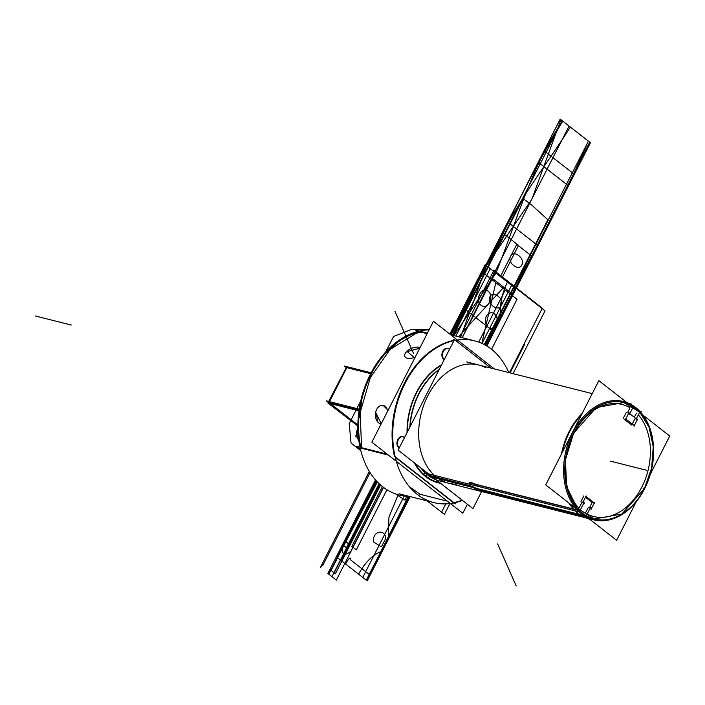 <?xml version="1.0" encoding="UTF-8"?>
<svg xmlns="http://www.w3.org/2000/svg" width="705" height="705" viewBox="0 0 705 705"><rect width="100%" height="100%" fill="white"/><g stroke="black" fill="none" stroke-linecap="round" stroke-linejoin="round"><path stroke-width="1.06" d="M358.942 410.848L327.895 403.013L357.893 426.023M359.048 410.09L329.059 402.52M329.508 401.638L346.825 367.649L329.508 401.638L346.825 367.649L329.508 401.638L346.825 367.649L370.698 373.676M371.156 372.795L344.128 365.974L345.996 367.437M328.036 402.696L346.781 366.644M357.902 425.053L330.548 403.683M359.189 409.129L326.362 400.845L328.23 402.299M637.047 500.224L616.628 540.286L545.732 484.899L598.853 380.647L632.226 406.723M649.86 475.073L669.75 436.034L639.558 412.451M633.011 407.34L638.774 411.835M588.243 507.494L585.599 512.685M587.168 514.068A57.801 41.507 104.2 0 0 641.665 487.419A57.801 41.507 104.2 0 0 638.351 414.822A57.801 41.507 104.2 0 1 641.665 487.419A57.801 41.507 104.2 0 1 587.168 514.068A57.801 41.507 104.2 0 0 641.665 487.419A57.801 41.507 104.2 0 0 638.351 414.822A57.801 41.507 104.2 0 1 641.665 487.419A57.801 41.507 104.2 0 1 587.168 514.068A57.801 41.507 104.2 0 0 641.153 488.389A57.801 41.507 104.2 0 0 639.488 416.188M636.448 413.112L634.315 417.298M634.8 419.026L632.226 424.066M631.724 425.053L624.225 419.193M623.299 418.268L626.304 412.372M627.75 412.213L629.873 408.054M630.006 407.79A57.801 41.507 104.2 0 0 573.632 433.892A57.801 41.507 104.2 0 0 579.008 508.093A57.801 41.507 104.2 0 1 573.632 433.892A57.801 41.507 104.2 0 1 630.006 407.79A57.801 41.507 104.2 0 0 573.632 433.892A57.801 41.507 104.2 0 0 579.008 508.093A57.801 41.507 104.2 0 1 573.632 433.892A57.801 41.507 104.2 0 1 630.006 407.79A57.801 41.507 104.2 0 0 573.632 433.892A57.801 41.507 104.2 0 0 579.008 508.093M579.246 507.635L581.854 502.515M580.955 501.59L583.846 495.932M585.52 497.236L592.182 502.445L585.52 497.236L592.182 502.445L585.52 497.236L592.182 502.445L589.697 507.336M357.928 423.405A83.393 59.89 -75.8 0 1 370.275 374.514A83.393 59.89 -75.8 0 0 357.928 423.405A83.393 59.89 -75.8 0 1 370.275 374.514M462.48 500.418A83.393 59.89 -75.8 0 1 433.875 502.586A83.393 59.89 -75.8 0 0 462.48 500.418A83.393 59.89 -75.8 0 1 433.875 502.586A83.393 59.89 -75.8 0 1 393.575 421.132A83.393 59.89 -75.8 0 1 453.905 340.665A83.393 59.89 -75.8 0 0 393.575 421.132A83.393 59.89 -75.8 0 0 433.875 502.586A83.393 59.89 -75.8 0 1 393.575 421.132A83.393 59.89 -75.8 0 1 453.905 340.665M455.404 340.356A83.393 59.89 -75.8 0 1 474.694 340.868A83.393 59.89 -75.8 0 0 455.404 340.356A83.393 59.89 -75.8 0 1 474.694 340.868A83.393 59.89 -75.8 0 1 508.798 372.566A83.393 59.89 -75.8 0 0 474.694 340.868A83.393 59.89 -75.8 0 1 508.798 372.566M419.581 331.773L420.947 332.117L416.699 333.201M415.827 333.465L390.138 349.433L370.319 377.589L360.149 412.566L361.577 447.684M416.073 332.989A83.393 59.89 -75.8 0 0 360.854 447.499A83.393 59.89 -75.8 0 1 416.073 332.989A83.393 59.89 104.2 0 0 360.854 447.499A83.393 59.89 -75.8 0 1 404.714 337.792M360.422 409.111C362.467 397.426 362.3 397.382 359.92 408.979C358.669 420.718 358.836 420.762 360.422 409.111M391.204 347.583C383.837 355.108 384.005 355.153 391.707 347.715C399.453 341.053 399.286 341.008 391.204 347.583M419.369 494.108L420.735 494.452M414.249 462.736A63.186 45.376 -75.8 0 0 428.023 478.325A1.657 1.119 -56.7 0 1 430.112 476.686L583.837 515.478A61 43.807 -75.8 0 1 568.265 442.828A61 43.807 -75.8 0 1 623.528 401.533A61 43.807 -75.8 0 1 637.884 409.411L636.404 409.041M467.389 504.251L462.806 513.231L371.852 442.176L433.443 321.304L494.416 368.935M395.267 457.219L453.509 502.718M453.888 502.639A83.393 59.89 104.2 0 0 462.11 500.127A83.393 59.89 104.2 0 1 453.888 502.639A83.393 59.89 104.2 0 0 462.11 500.127A83.393 59.89 104.2 0 1 453.888 502.639M453.712 340.392A83.393 59.89 104.2 0 0 394.386 456.153A83.393 59.89 104.2 0 1 453.712 340.392A83.393 59.89 104.2 0 0 394.386 456.153A83.393 59.89 104.2 0 1 453.712 340.392M442.758 351.354A5.869 4.212 -75.8 0 1 449.393 349.504A5.869 4.212 104.2 0 0 442.758 351.354A5.869 4.212 104.2 0 0 444.273 359.568A5.869 4.212 -75.8 0 1 442.758 351.354A5.869 4.212 -75.8 0 1 449.393 349.504A5.869 4.212 104.2 0 0 442.758 351.354A5.869 4.212 104.2 0 0 444.273 359.568A5.869 4.212 -75.8 0 1 442.758 351.354M397.77 439.647A5.869 4.212 -75.8 0 1 404.406 437.805A5.869 4.212 104.2 0 0 397.77 439.647A5.869 4.212 104.2 0 0 399.277 447.869A5.869 4.212 -75.8 0 1 397.77 439.647A5.869 4.212 -75.8 0 1 404.406 437.805A5.869 4.212 104.2 0 0 397.77 439.647A5.869 4.212 104.2 0 0 399.277 447.869A5.869 4.212 -75.8 0 1 397.77 439.647M415.06 463.37A62.657 44.997 104.2 0 0 425.802 476.139A62.657 44.997 -75.8 0 1 415.06 463.37A62.657 44.997 104.2 0 0 425.802 476.139A1.657 1.102 128 0 1 427.653 474.976A61 43.807 -75.8 0 1 420.488 467.609A61 43.807 -75.8 0 0 427.653 474.976A1.657 1.102 -52 0 0 425.802 476.139A62.657 44.997 104.2 0 0 439.726 482.643A62.657 44.997 -75.8 0 1 425.802 476.139A62.657 44.997 104.2 0 0 439.726 482.643A62.657 44.997 -75.8 0 1 425.802 476.139A1.657 1.102 128 0 1 427.653 474.976A61 43.807 -75.8 0 1 420.488 467.609A61 43.807 -75.8 0 0 427.653 474.976A1.657 1.102 -52 0 0 425.802 476.139A62.657 44.997 -75.8 0 1 415.06 463.37A62.657 44.997 104.2 0 0 425.802 476.139A1.657 1.102 128 0 1 427.653 474.976A61 43.807 -75.8 0 0 433.011 478.413M407.367 431.989A62.657 44.997 -75.8 0 1 441.312 365.384A62.657 44.997 104.2 0 0 407.367 431.989A62.657 44.997 -75.8 0 1 441.312 365.384A62.657 44.997 104.2 0 0 407.367 431.989A62.657 44.997 104.2 0 1 441.312 365.384M425.635 473.152L579.325 511.945A61 43.807 -75.8 0 0 593.672 519.832A61 43.807 -75.8 0 0 648.944 478.528A61 43.807 -75.8 0 0 633.363 405.877M385.979 489.111A84.565 60.727 -75.8 0 1 361.929 396.333A84.565 60.727 -75.8 0 1 429.098 329.825M409.675 496.479A84.565 60.727 -75.8 0 1 379.713 484.22M409.314 486.617L420.013 494.267L447.358 501.167L420.013 494.267L447.358 501.167L420.013 494.267L409.314 486.617L420.013 494.267M454.09 340.303L453.262 339.651M427.415 333.13L415.659 330.16L417.439 331.553M427.133 333.685L420.224 331.94L427.133 333.685M455.412 503.828L394.042 455.879M387.168 454.143L356.439 446.388L360.572 449.614M388.349 455.069L361.004 448.16L388.349 455.069M443.101 351.971A5.869 4.212 -75.8 0 1 448.221 348.508A5.869 4.212 -75.8 0 1 449.543 349.213M444.344 359.427A5.869 4.212 -75.8 0 1 443.577 351.037M398.113 440.273A5.869 4.212 -75.8 0 1 403.234 436.809A5.869 4.212 -75.8 0 1 404.555 437.514M399.347 447.728A5.869 4.212 -75.8 0 1 398.589 439.338M358.871 440.643A10.011 7.182 -75.8 0 1 357.946 429.794M358.766 439.885L357.999 431.187M633.205 406.97L629.503 414.223M637.646 419.898L628.508 412.76L637.646 419.898M629.063 412.54L625.511 419.519M625.529 418.832L634.659 425.961M634.007 426.164L637.567 419.184M636.051 419.334L639.743 412.081M387.768 410.953A9.218 6.363 -86.1 0 0 382.595 405.393A9.218 6.363 -86.1 0 0 375.483 413.571M375.659 412.434A9.218 6.363 -86.1 0 0 381.229 423.775M381.273 423.705L375.95 413.033L381.273 423.705L375.95 413.033L377.801 421.264M415.21 357.082A9.218 4.724 156.2 0 1 404.864 356.58A9.218 4.724 156.2 0 1 407.428 350.87M406.679 351.557A9.218 4.724 156.2 0 1 420.065 347.565M582.154 413.421A61.379 44.08 104.2 0 0 561.506 453.941A61.379 44.08 104.2 0 1 582.154 413.421M568.838 502.956A61.379 44.08 104.2 0 0 589.627 519.188A61.379 44.08 104.2 0 1 568.838 502.956M436.21 479.893A61.088 43.869 -75.8 0 1 426.313 473.769A61.088 43.869 -75.8 0 0 430.288 476.8A1.657 1.119 -56.7 0 0 430.2 476.739L426.313 473.769A61.088 43.869 -75.8 0 1 420.955 467.97M410.143 426.543A61.088 43.869 -75.8 0 1 439.1 369.72M407.041 432.632A63.186 45.376 -75.8 0 1 441.656 364.696M409.808 427.195A61 43.807 -75.8 0 1 439.294 369.332A61 43.807 -75.8 0 0 409.808 427.195A61 43.807 -75.8 0 1 439.294 369.332A61 43.807 -75.8 0 0 409.808 427.195M426.313 473.769A61.088 43.869 -75.8 0 1 425.758 473.266A1.657 1.075 -47.5 0 0 424.428 473.311A1.657 1.075 -47.5 0 0 423.344 474.676A63.186 45.376 -75.8 0 0 440.643 483.348M632.279 407.737L631.698 404.15L629.027 403.471M570.9 436.183L572.072 436.474A60.04 43.12 104.2 0 1 623.775 402.581A60.04 43.12 104.2 0 1 639.655 412.064L641.215 411.579L639.708 411.2M586.675 515.038L590.499 507.538M590.006 507.776L591.61 509.028M591.054 509.248L594.491 502.506M594.667 503.238L585.696 496.232M586.155 495.985L582.718 502.736M582.638 502.022L584.251 503.273M584.11 502.542L580.285 510.041M470.076 485.957C477.232 490.063 482.37 492.011 485.489 491.79M469.645 482.432L476.272 484.441C469.16 481.418 467.318 481.894 470.737 485.851L482.74 491.059L470.737 485.851L482.74 491.059L470.737 485.851L469.424 482.502M477.012 485.163L469.195 482.537L470.526 486.309M586.234 514.923L586.648 517.479L482.775 491.253M583.793 514.694L583.537 515.276L583.793 514.694M581.563 515.716L485.357 491.429L581.563 515.716M580.153 509.257L577.28 510.164L473.416 483.938M573.394 508.957L476.272 484.441C469.16 481.418 467.318 481.894 470.737 485.851C467.318 481.894 469.16 481.418 476.272 484.441L573.394 508.957M646.097 485.128A60.04 43.12 104.2 0 1 594.385 519.021A60.04 43.12 104.2 0 1 575.421 429.909L574.222 429.609M639.629 412.055L623.749 402.573L596.218 407.578L573.65 433.134L572.284 432.791L573.65 433.134L565.419 459.783L566.644 486.661L577.034 507.935L594.359 519.012L621.898 513.998L644.467 488.459L643.101 488.116L644.467 488.459L651.614 468.085L653.227 446.758L649.076 427.265L639.717 412.143M584.145 514.914L578.135 510.209M642.749 491.693A60.04 43.12 104.2 0 0 639.726 412.125M631.486 406.142L632.464 406.785M633.081 407.208L637.029 410.477M481.638 491.544L472.949 508.596L398.122 450.134L454.443 339.607L490.821 368.028M485.895 367.781A61 43.807 104.2 0 0 427.724 395.998A61 43.807 104.2 0 1 485.895 367.781A61 43.807 104.2 0 0 427.724 395.998A61 43.807 104.2 0 0 456.505 484.212A61 43.807 104.2 0 1 427.724 395.998A61 43.807 104.2 0 0 456.505 484.212M478.73 342.101L505.256 290.037L481.656 271.592L449.808 334.091L481.656 271.592L449.808 334.091L481.656 271.592L505.256 290.037L478.73 342.101M479.664 294.417C484.123 284.82 494.558 292.963 489.482 302.084C485.022 311.68 474.588 303.529 479.664 294.417C484.123 284.82 494.558 292.963 489.482 302.084C485.022 311.68 474.588 303.529 479.664 294.417M502.894 288.195L458.435 336.761L502.894 288.195L517.065 299.255L502.894 288.195M491.561 349.301L517.065 299.255L491.561 349.301M486.882 346.023L516.042 288.803L486.882 346.023L516.042 288.803L486.882 346.023L516.042 288.803L486.882 346.023L516.042 288.803L486.882 346.023L516.042 288.803L486.882 346.023L516.042 288.803L486.882 346.023L516.042 288.803L486.882 346.023L516.042 288.803L484.555 344.692L516.042 288.803L485.78 265.159L507.441 282.088C501.458 294.593 499.237 306.798 500.797 318.722L486.882 346.023L500.797 318.722C499.237 306.798 501.458 294.593 507.441 282.088L494.425 271.91C491.447 278.422 491.129 280.854 493.447 279.198L513.108 294.558L486.882 346.023L516.042 288.803L486.882 346.023L516.042 288.803L486.882 346.023L516.042 288.803L486.882 346.023L516.042 288.803L486.882 346.023L513.108 294.558L493.447 279.198C491.129 280.854 491.447 278.422 494.425 271.91L485.78 265.159L450.416 334.567L485.78 265.159L516.042 288.803L485.78 265.159L516.042 288.803L485.78 265.159L450.416 334.567L485.78 265.159L516.042 288.803L590.455 142.754L560.193 119.11L485.78 265.159L516.042 288.803L590.455 142.754L560.193 119.11L450.416 334.567L485.78 265.159L453.835 335.606L485.78 265.159L450.416 334.567L485.78 265.159L513.927 287.146C541.44 240.581 566.247 191.901 588.34 141.097L560.193 119.11L485.78 265.159L513.927 287.146C541.44 240.581 566.247 191.901 588.34 141.097L560.193 119.11L450.416 334.567L485.78 265.159L450.416 334.567L485.78 265.159L450.416 334.567L485.78 265.159L516.042 288.803L485.78 265.159L516.042 288.803L485.78 265.159L450.416 334.567L485.78 265.159L516.042 288.803L590.455 142.754L560.193 119.11L485.78 265.159L516.042 288.803L590.455 142.754L560.193 119.11L450.416 334.567L485.78 265.159L516.042 288.803L485.78 265.159L516.042 288.803L485.78 265.159L450.416 334.567L485.78 265.159L516.042 288.803L485.78 265.159L516.042 288.803L485.78 265.159L450.424 334.575L485.78 265.159L516.042 288.803L590.455 142.754L562.793 121.137C534.663 167.226 509.856 215.906 488.371 267.186L516.042 288.803L590.455 142.754L562.793 121.137C534.663 167.226 509.856 215.906 488.371 267.186L516.042 288.803L485.78 265.159L516.042 288.803L485.78 265.159L450.416 334.567L485.78 265.159L516.042 288.803L485.78 265.159L450.416 334.567M509.424 372.725L542.304 308.191L493.852 270.332L459.827 337.113L493.852 270.332L459.827 337.113L493.852 270.332L542.304 308.191L493.852 270.332L542.304 308.191L509.424 372.725M35.25 315.955L71.267 325.04L35.25 315.955M376.056 480.51L336.946 557.267L367.208 580.902L410.16 496.602L367.208 580.902L410.16 496.602L367.208 580.902L410.16 496.602L367.208 580.902L345.591 564.018C349.054 557.893 350.685 556.483 350.482 559.788L370.143 575.148L350.482 559.788C350.685 556.483 349.054 557.893 345.591 564.018L358.607 574.187C365.146 562.114 373.095 554.377 382.454 550.993L388.305 539.492L388.949 517.223L398.122 494.743L388.949 517.223L388.305 539.492L382.454 550.993C373.095 554.377 365.146 562.114 358.607 574.187L336.946 557.267L367.208 580.902L336.946 557.267L367.19 580.894L410.151 496.593L367.19 580.894L336.955 557.276L367.208 580.902L336.946 557.267L376.056 480.51M481.841 343.353L495.818 282.661L481.656 271.592L495.818 282.661L481.841 343.353M416.329 332.91A83.393 59.89 -75.8 0 1 420.224 331.94A83.393 59.89 104.2 0 0 416.329 332.91A83.393 59.89 -75.8 0 1 420.224 331.94M388.076 410.336L383.273 405.463M419.757 348.173L407.234 351.636L419.757 348.173L407.234 351.636L414.787 357.928M469.636 485.578L427.812 475.02M588.781 518.527A61 43.807 -75.8 0 1 585.035 517.065A61 43.807 104.2 0 0 588.781 518.527A61 43.807 -75.8 0 1 585.035 517.065M574.275 509.177A61 43.807 -75.8 0 1 570.098 503.934A61 43.807 104.2 0 0 574.275 509.177A61 43.807 -75.8 0 1 570.098 503.934M562.414 452.161A61 43.807 -75.8 0 1 581.343 415.007A61 43.807 104.2 0 0 562.414 452.161A61 43.807 -75.8 0 1 581.343 415.007M538.003 245.692L507.741 222.049L463.811 308.27L494.073 331.914L538.003 245.692L507.741 222.049L463.811 308.27L494.073 331.914L538.003 245.692M521.832 264.965C518.809 271.857 506.895 262.551 510.614 256.197C513.645 249.314 525.551 258.62 521.832 264.965C518.809 271.857 506.895 262.551 510.614 256.197C513.645 249.314 525.551 258.62 521.832 264.965M489.94 296.77C492.971 289.887 504.877 299.184 501.167 305.538C498.135 312.43 486.23 303.124 489.94 296.77C492.971 289.887 504.877 299.184 501.167 305.538C498.135 312.43 486.23 303.124 489.94 296.77M538.232 162.221L568.494 185.856L574.355 174.364L544.093 150.72L538.232 162.221L568.494 185.856L574.355 174.364L544.093 150.72L538.232 162.221M633.733 407.049L635.672 407.543L633.733 407.049M393.619 336.417L385.697 351.98L393.619 336.417L411.491 329.446L429.292 329.455L411.491 329.446L393.619 336.417M360.74 400.951L349.204 423.59L351.055 443.066L360.845 450.715L351.055 443.066L349.204 423.59L360.74 400.951M357.356 437.303L355.769 436.651L357.893 425.961L355.769 436.651L357.356 437.303M400.942 339.008L403.366 337.528L400.942 339.008M493.086 327.737C485.754 331.844 481.471 315.373 490.53 312.835C498.047 311.575 499.951 326.256 493.086 327.737C485.754 331.844 481.471 315.373 490.53 312.835C498.047 311.575 499.951 326.256 493.086 327.737M373.738 542.057C371.685 530.83 385.538 528.521 385.705 538.488L381.379 546.842L373.738 542.057C371.685 530.83 385.538 528.521 385.705 538.488L381.379 546.842L373.738 542.057M427.142 500.885L444.406 514.377L449.905 503.582L444.406 514.377L427.142 500.885L441.577 512.165L445.798 503.881L441.577 512.165L445.798 503.881L441.577 512.165L427.142 500.885M560.193 119.11L485.78 265.159L560.193 119.11L485.78 265.159L516.042 288.803L590.455 142.754L560.193 119.11L485.78 265.159L516.042 288.803L590.455 142.754L560.193 119.11L485.78 265.159L516.042 288.803L590.455 142.754L560.193 119.11L485.78 265.159L516.042 288.803L590.455 142.754L560.193 119.11L485.78 265.159L516.042 288.803L590.455 142.754L560.193 119.11L485.78 265.159L516.042 288.803L590.455 142.754L560.193 119.11L485.78 265.159L516.042 288.803L590.455 142.754L560.193 119.11L485.78 265.159L516.042 288.803L590.455 142.754L560.193 119.11L485.78 265.159L516.042 288.803L485.78 265.159L516.042 288.803L590.455 142.754L560.193 119.11M494.69 272.121L462.083 337.686L494.69 272.121L515.329 288.248L494.69 272.121L515.329 288.248L494.69 272.121L532.178 198.387L560.907 119.665L532.178 198.387L494.69 272.121M486.124 345.565L515.329 288.248L486.494 265.714L460.576 337.307L486.494 265.714L515.329 288.248L486.494 265.714L515.329 288.248L589.741 142.19L569.102 126.063L531.5 199.718L486.494 265.714L531.5 199.718L569.102 126.063L589.741 142.19L560.907 119.665L589.741 142.19L486.124 345.565M562.652 121.022C531.57 165.816 516.536 221.775 495.959 273.108L515.399 288.301L589.821 142.251L562.652 121.022C531.57 165.816 516.536 221.775 495.959 273.108L515.399 288.301L589.821 142.251L562.652 121.022M570.371 127.059C541.819 172.161 507.503 213.051 488.239 267.08L515.399 288.301L589.821 142.251L570.371 127.059C541.819 172.161 507.503 213.051 488.239 267.08L515.399 288.301L589.821 142.251L570.371 127.059M488.239 267.08L452.892 335.368L488.239 267.08L515.399 288.301L488.239 267.08M486.203 345.617L515.399 288.301L495.959 273.108L453.95 335.633L495.959 273.108L515.399 288.301L486.203 345.617M331.121 570.415L335.404 573.764L380.612 485.031L335.404 573.764L331.121 570.415L376.62 481.136L331.121 570.415M329.887 569.455L328.821 574.214L376.382 480.88L328.821 574.214L329.887 569.455L334.17 572.795L379.431 483.956L334.17 572.795L329.887 569.455L375.518 479.902L327.851 573.456L331.94 576.646L379.255 483.789L331.94 576.646L379.255 483.789L331.94 576.646L327.851 573.456L336.347 580.092L383.564 487.419L336.347 580.092L327.851 573.456L331.94 576.646L327.851 573.456L375.518 479.902L329.887 569.455M320.326 567.578L323.339 564.335L370.081 472.597L323.339 564.335L320.326 567.578L369.332 471.389L320.326 567.578M484.696 344.763L514.015 287.217L487.807 266.746L452.848 335.351L487.807 266.746L514.015 287.217L487.807 266.746L514.015 287.217L588.428 141.167L562.22 120.687L452.848 335.351L487.807 266.746L514.015 287.217L588.428 141.167L562.22 120.687L487.807 266.746L514.015 287.217L487.807 266.746L514.015 287.217L588.428 141.167L562.22 120.687L487.807 266.746L562.22 120.687L588.428 141.167L484.696 344.763M413.447 353.196L394.932 311.266L413.447 353.196M486.256 265.529L452.187 335.183L486.256 265.529L450.927 334.866L486.256 265.529L450.936 334.875L486.265 265.538L515.566 288.433L486.265 265.538M486.379 345.714L515.566 288.433L501.995 277.832L518.536 245.375L503.255 233.434L450.944 334.875L503.255 233.434L518.536 245.375L501.995 277.832L515.558 288.424L486.379 345.714L515.558 288.424L485.384 345.142L515.566 288.433L486.371 345.714L515.54 288.407L486.283 265.556L450.962 334.875L486.283 265.556L515.54 288.407L486.344 345.697M377.404 481.964L337.422 557.637L366.732 580.532L409.561 496.47L366.732 580.532L408.221 496.426L366.732 580.532L337.422 557.637L366.732 580.532L337.422 557.637L366.706 580.515L409.526 496.47L366.706 580.515L337.448 557.655L377.404 481.964M516.183 585.89L497.668 543.96L516.183 585.89M376.479 480.977L337.422 557.637L376.479 480.977M646.749 470.305L610.733 461.22L646.749 470.305M395.708 493.967L404.996 500.136L406.926 496.346L404.996 500.136L395.708 493.967M484.273 344.542L547.855 219.757L532.011 205.314L523.119 198.484L453.315 335.474L523.119 198.484L532.011 205.314L547.855 219.757L484.273 344.542M510.103 372.901L524.626 344.401M486.274 345.653L531.455 255.906L516.747 244.415L500.365 276.554L516.747 244.415L531.455 255.906L486.274 345.653M513.037 373.641L545.035 310.834L495.597 272.218L462.224 337.721L495.597 272.218L462.224 337.721L495.597 272.218L545.035 310.834L495.597 272.218L545.035 310.834L513.037 373.641M427.627 474.87A1.657 1.093 -51.3 0 0 426.305 474.932A1.657 1.093 -51.3 0 0 425.274 476.333M425.802 476.139A62.657 44.997 104.2 0 0 439.726 482.643M382.392 486.512L351.883 546.393L356.325 549.865L386.957 489.737L356.325 549.865L351.883 546.393L382.392 486.512M375.518 479.902L344.551 540.673L343.511 545.388L376.382 480.88L343.511 545.388L344.551 540.673L348.993 544.145L379.59 484.106L348.993 544.145L344.551 540.673L375.518 479.902L342.533 544.63L346.472 547.706L379.105 483.648L346.472 547.706L379.105 483.648L346.472 547.706L342.533 544.63C341.264 554.747 344.049 556.924 350.879 551.143L383.405 487.296L350.879 551.143C344.049 556.924 341.264 554.747 342.533 544.63L346.472 547.706L342.533 544.63L345.529 541.431L376.382 480.88L345.529 541.431L342.533 544.63L375.518 479.902L336.338 556.791L366.256 580.171L408.909 496.452L366.256 580.171L336.338 556.791M481.982 343.423L511.592 285.322L490.231 268.64L455.853 336.109L490.231 268.64L511.592 285.322L481.982 343.423M486.609 345.855L515.778 288.601L486.036 265.362L450.68 334.769L486.036 265.362L515.778 288.601L486.609 345.855M380.171 484.635L341.396 560.739L362.758 577.43L404.221 496.047L362.758 577.43L341.396 560.739L380.171 484.635M376.285 480.766L337.201 557.47L366.944 580.7L409.843 496.514L366.944 580.7L337.201 557.47L376.285 480.766M376.505 481.004L337.448 557.655L376.505 481.004M485.172 264.683L515.091 288.063L485.868 345.424L515.091 288.063L485.172 264.683L449.808 334.091M515.998 288.768L590.42 142.718L560.237 119.136L485.824 265.195L515.998 288.768L590.42 142.718L560.237 119.136L485.824 265.195L515.998 288.768L485.824 265.195L450.46 334.593L485.824 265.195L515.998 288.768L486.838 345.996L515.998 288.768M581.317 513.645A60.04 43.12 104.2 0 0 585.899 516.28A60.04 43.12 104.2 0 1 581.317 513.645A60.04 43.12 104.2 0 0 585.899 516.28M573.676 433.134L572.495 432.844L573.676 433.134M516.042 288.803L590.455 142.754L516.042 288.803L485.78 265.159L516.042 288.803M399.039 493.791L433.875 502.586M450.751 334.822L474.694 340.868M466.639 361.929L592.235 393.628M436.783 480.228L585.652 517.805M384.058 405.551L382.692 405.401M594.359 519.012L592.993 518.668M623.749 402.573L622.392 402.229"/></g></svg>
